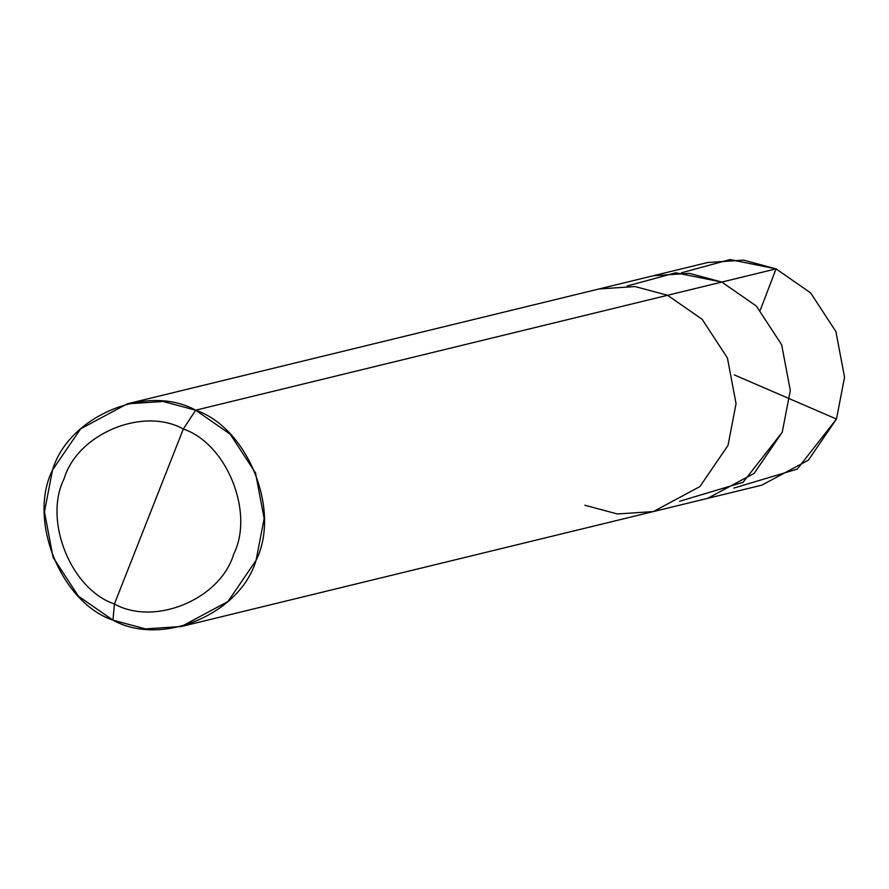 <?xml version="1.0" encoding="UTF-8"?>
<svg xmlns="http://www.w3.org/2000/svg" width="889" height="889" viewBox="0 0 889 889"><rect width="100%" height="100%" fill="white"/><g stroke="black" fill="none" stroke-linecap="round" stroke-linejoin="round"><path stroke-width="1.33" d="M627.123 286.014L675.751 272.79L721.812 282.069L776.053 268.867L810.612 292.87L835.904 331.564L844.55 377.225L836.471 419.041L808.39 460.169L761.806 485.161L707.566 498.373L754.15 473.381L782.231 432.243L790.31 390.427L781.664 344.776L756.372 306.072L721.812 282.069L756.372 306.072L781.664 344.776L790.31 390.427L782.231 432.243L743.048 482.305L679.552 501.296L743.048 482.305L782.231 432.243L790.31 390.427L781.664 344.776L756.372 306.072L721.812 282.069L689.297 273.334L653.348 275.734L689.297 273.334L721.812 282.069L756.372 306.072L781.664 344.776L790.31 390.427L782.231 432.243L754.15 473.381L707.566 498.373L653.326 511.575L699.899 486.583L727.991 445.456L736.059 403.639L727.424 357.989L702.132 319.284L667.572 295.281L721.812 282.069L675.751 272.79L627.123 286.014M733.792 488.094L797.289 469.092L836.471 419.041L844.55 377.225L835.904 331.564L810.612 292.87L776.053 268.867L730.002 259.577L681.374 272.801M127.194 403.862L80.61 428.854L52.529 469.981L44.45 511.797L53.096 557.459L78.388 596.152L112.947 620.155L114.414 603.987C154.83 626.523 220.416 599.13 233.685 554.158C254.521 512.564 226.828 443.733 183.334 429.009L114.414 603.987C70.909 589.263 43.228 520.443 64.064 478.838C77.321 433.865 142.918 406.473 183.334 429.009L195.647 410.196L163.132 401.461L127.194 403.862L707.6 262.522L743.537 260.133L776.053 268.867L667.572 295.281L702.132 319.284L727.424 357.989L736.059 403.639L727.991 445.456L699.899 486.583L653.326 511.575L181.4 626.501L227.984 601.509L256.065 560.37L264.144 518.554L255.499 472.904L230.207 434.199L195.647 410.196L667.572 295.281L635.057 286.547L599.108 288.947L635.057 286.547L667.572 295.281L195.647 410.196C247.853 427.865 281.08 510.453 256.065 560.37C240.152 614.332 161.442 647.214 112.947 620.155L145.463 628.89L181.4 626.501M584.862 505.241L617.377 513.975L653.326 511.575M183.334 429.009C226.828 443.733 254.521 512.564 233.685 554.158C220.416 599.13 154.83 626.523 114.414 603.987L183.334 429.009C142.918 406.473 77.321 433.865 64.064 478.838C43.228 520.443 70.909 589.263 114.414 603.987L112.947 620.155C60.741 602.498 27.515 519.909 52.529 469.981C68.442 416.019 147.152 383.148 195.647 410.196L183.334 429.009M734.303 374.902L836.471 419.041M760.239 310.205L776.053 268.867"/></g></svg>
